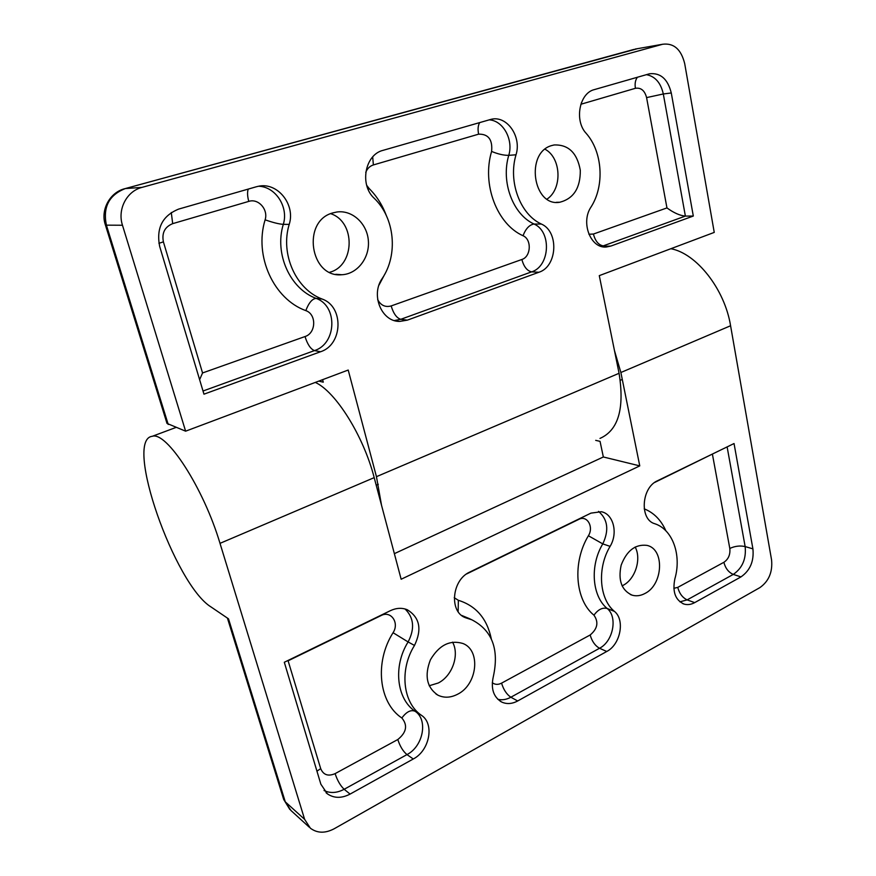<?xml version="1.0" encoding="UTF-8"?>
<svg xmlns="http://www.w3.org/2000/svg" width="876" height="876" viewBox="0 0 876 876"><rect width="100%" height="100%" fill="white"/><g stroke="black" fill="none" stroke-linecap="round" stroke-linejoin="round"><path stroke-width="1.31" d="M316.948 771.176L320.693 768.635L288.007 660.471M421.465 715.32C434.704 723.795 429.645 750.633 413.264 758.988L350.082 794.094C341.618 798.485 334.041 798.397 327.35 793.82L320.857 784.206L284.306 662.267L390.433 610.649C396.313 607.911 401.909 607.605 407.241 609.729C419.768 617.427 422.188 629.329 414.49 645.448C399.226 669.691 402.752 702.837 421.465 715.32L415.104 711.279C410.877 709.516 406.464 711.75 401.854 717.992C407.887 725.229 406.541 732.413 397.813 739.53L335.103 773.628C328.182 776.618 323.375 774.953 320.693 768.635M493.33 676.611C499.32 649.247 492.159 630.315 471.846 619.803L465.802 617.832C448.83 612.291 451.677 579.781 469.908 571.995L590.95 513.128L601.352 511.726C613.485 513.949 618.226 533.177 610.101 546.361C596.994 568.108 599.206 598.921 614.437 611.393C625.223 619.869 620.482 644.539 606.75 651.481L517.683 700.975C512.077 703.965 506.766 704.337 501.751 702.07C493.484 697.154 490.67 688.678 493.33 676.611M654.69 482.446L712.615 453.954M694.69 602.622C691.087 604.582 687.572 605.075 684.123 604.101C675.341 600.224 672.264 591.804 674.87 578.839C681.769 555.088 672.724 529.476 654.766 523.728C639.381 519.61 641.352 487.549 657.493 480.76L734.044 443.53L752.911 548.858C754.116 561.177 750.141 570.528 740.976 576.901L694.69 602.622L687.145 599.885C682.503 597.651 679.371 593.49 677.75 587.38L673.841 588.311M452.563 642.152C459.714 654.832 452.323 676.02 438.252 683.006L429.185 685.755M457.6 694.241C450.658 697.822 444.099 698.128 437.923 695.172C426.754 687.507 424.258 675.714 430.434 659.781C439.139 645.108 449.946 639.677 462.878 643.477C481.099 650.244 477.464 684.605 457.6 694.241M635.155 546.996C641.714 558.943 635.231 579.386 622.945 585.42L622.059 585.858M644.824 593.545C640.498 595.822 636.261 596.359 632.1 595.154C621.588 590.336 617.941 580.35 621.161 565.184C626.723 550.686 635.275 544.073 646.806 545.365C664.873 548.759 663.285 584.752 644.824 593.545M614.47 350.586L620.876 372.508L730.584 325.752L771.57 559.906C772.72 572.039 768.81 581.292 759.853 587.632L334.205 828.751C325.182 833.492 317.243 833.306 310.378 828.203L304.629 819.356L285.269 801.825L228.505 618.828L211.116 607.013C174.762 584.916 123.615 439.489 152.249 436.303C166.56 431.189 203.593 488.009 220.007 543.35L304.629 819.356M730.584 325.752C724.682 289.025 696.442 253.405 670.874 248.718M394.364 553.654L603.345 456.976L600.049 441.362L595.691 440.354M620.876 372.508L639.765 465.89L603.345 456.976M639.765 465.89L401.153 579.244L374.194 477.639C363.496 435.843 335.585 391.517 315.294 382.418M666.954 207.919C673.863 212.912 680.006 215.638 685.382 216.087L663.307 93.973L646.587 97.608L666.954 207.919L593.424 234.045L588.88 234.242M693.31 216.043L610.857 246.057L606.488 246.977C590.829 248.948 580.394 222.668 590.993 207.064C604.736 185.811 602.666 151.887 586.11 133.283C574.163 120.592 579.365 93.031 594.366 89.604L649.499 73.781C660.515 72.609 667.775 79.004 671.279 92.966L693.31 216.043L685.382 216.087L603.257 245.871C598.571 245.061 595.286 241.119 593.424 234.045M541.379 224.048C559.227 231.669 557.333 266.654 538.893 272.261L407.351 320.145L399.763 321.404C381.728 321.952 370.417 295.037 382.177 278.535C398.295 254.839 394.879 218.004 374.227 198.294C359.324 184.88 364.909 154.581 383.086 150.333L490.943 119.366C506.865 115.008 521.844 136.634 516.019 154.789C507.916 181.792 520.245 214.445 541.379 224.048L534.053 224.037C529.443 224.749 525.764 228.647 523.027 235.732C531.929 239.411 531.042 256.777 521.844 259.493L391.167 305.932C385.33 307.509 380.841 305.417 377.676 299.647M203.013 391.014L314.473 350.597C310.651 349.13 307.498 344.443 305.012 336.548L202.553 372.957L199.619 379.691M256.23 186.796L258.07 186.347C277.374 181.639 295.716 204.59 289.211 224.376C280.046 254.259 296.121 289.474 322.193 299.066C344.191 306.655 342.855 344.837 320.506 351.758L203.966 394.178L159.662 246.386C156.092 228.143 162.432 215.704 178.671 209.09L256.23 186.796M545.047 149.238C561.363 157.855 562.491 188.975 547.04 199.093M551.968 145.493L554.114 144.967C568.414 144.441 577.142 152.862 580.295 170.251C580.47 187.99 573.638 198.655 559.786 202.246C532.915 207.141 524.998 152.26 551.968 145.493M330.712 213.678C355.886 221.847 354.977 265.789 329.715 272.261M332.935 212.879L336.811 212.014C352.294 209.714 367.219 223.621 368.369 240.801C369.781 257.971 357.244 274.133 341.793 274.736C310.082 278.108 301.454 220.84 332.935 212.879M168.225 424.466L106.401 225.154L105.383 224.913L166.998 423.415L185.613 431.178L348.21 370.044L376.45 476.675L381.52 505.233M124.491 188.811L125.323 188.57C109.029 194.954 102.722 207.141 106.401 225.154L122.476 225.241C117.253 209.397 126.692 191.187 141.978 187.387L125.323 188.57L637.575 48.651M662.683 44.249L635.078 49.1L662.683 44.249C673.797 42.869 681.145 49.33 684.703 63.641L714.247 232.403L599.283 275.633L619.069 373.285L376.45 476.675M122.476 225.241L185.613 431.178M318.755 381.115L323.277 382.177L322.598 379.669M599.983 438.416C618.325 430.313 624.687 408.61 619.069 373.285M662.563 44.282L141.978 187.387M324.032 790.513C330.285 793.47 336.986 793.065 344.159 789.287C340.414 785.75 337.391 780.527 335.103 773.628M350.082 794.094L344.159 789.287L406.979 754.597C403.037 751.323 399.982 746.297 397.813 739.53M413.264 758.988L406.979 754.597C423.261 746.341 428.276 719.711 415.104 711.279C396.478 698.851 392.952 665.968 408.117 641.944L393.061 632.713C374.282 662.256 378.782 702.848 401.854 717.992M381.016 615.237L381.093 615.554C390.937 610.243 399.631 622.88 393.061 632.713M414.49 645.448L408.117 641.944C414.939 628.705 413.921 617.722 405.062 608.984M288.445 660.635L381.093 615.554M578.773 519.052L578.828 519.359C587.084 514.858 594.038 526.925 588.398 535.751L602.776 543.897C609.225 530.177 607.813 519.337 598.527 511.387M466.579 573.966L578.828 519.359M458.137 611.656L458.356 600.301L454.228 597.706M461.63 615.412L469.437 618.642M491.283 638.768C487.056 618.642 476.073 605.82 458.356 600.301M497.831 699.311C502.101 700.307 506.448 699.617 510.861 697.23C506.624 694.361 503.525 689.664 501.576 683.138C498.115 684.89 495.017 684.747 492.29 682.711M517.683 700.975L510.861 697.23L599.534 648.262C595.078 645.721 591.957 641.298 590.172 634.98L501.576 683.138M606.75 651.481L599.534 648.262C613.211 641.385 617.908 616.901 607.156 608.47C602.436 607.298 598.034 609.543 593.961 615.182C598.823 622.179 597.563 628.782 590.172 634.98M614.437 611.393L607.156 608.47C591.968 596.074 589.734 565.469 602.776 543.897L610.101 546.361M588.398 535.751C572.236 562.283 575.127 600.049 593.961 615.182M467.751 618.467L462.035 615.718M665.87 530.812C661.084 520.048 653.868 512.712 644.199 508.825M679.896 601.834L687.145 599.885L733.278 574.404C728.547 572.335 725.416 568.294 723.883 562.304L677.75 587.38M740.976 576.901L733.278 574.404C742.41 568.086 746.363 558.811 745.148 546.569C740.034 545.452 734.92 546.077 729.807 548.453C730.431 554.563 728.46 559.184 723.883 562.304M752.911 548.858L745.148 546.569L727.124 446.902M712.44 454.348L729.807 548.453M289.846 809.501L283.704 799.46L290.92 810.475L309.217 827.152M220.007 543.35L374.194 477.639M637.421 77.23C635.33 80.012 634.662 83.702 635.418 88.301C641.002 87.447 644.725 90.546 646.587 97.608M671.279 92.966L663.307 93.973C660.789 82.771 655.149 76.332 646.4 74.657M581.379 102.755L581.587 104.047L635.418 88.301M580.832 104.31L581.587 104.047M601.396 246.43L610.857 246.057M378.99 285.094L384.882 274.013M386.185 215.233C382.33 204.896 376.614 195.961 369.059 188.428L368.238 189.588M394.364 320.55L400.781 319.302C396.664 318.043 393.455 313.575 391.167 305.932M407.351 320.145L400.781 319.302L531.622 271.856C527.111 270.881 523.859 266.764 521.844 259.493M538.893 272.261L531.622 271.856C549.975 266.304 551.836 231.593 534.053 224.037C513.018 214.511 500.722 182.142 508.759 155.348C503.82 155.424 498.094 154.11 491.6 151.428C481.669 184.453 497.075 224.245 523.027 235.732M479.72 122.563C478 125.399 477.628 129.265 478.625 134.159C488.414 133.94 492.728 139.7 491.6 151.428M516.019 154.789L508.759 155.348C513.632 139.722 503.207 120.505 489.147 119.848M372.683 156.935L373.384 164.94L478.625 134.159M369.059 188.428L366.683 185.285M365.752 172.364C367.307 168.542 369.858 166.068 373.384 164.94M320.506 351.758L314.473 350.597C336.669 343.753 337.983 305.91 316.116 298.387C312.206 298.76 308.779 302.844 305.812 310.619C316.74 314.265 316.137 333.209 305.012 336.548M322.193 299.066L316.116 298.387C290.186 288.861 274.21 253.963 283.298 224.355C279.017 224.081 272.962 222.57 265.11 219.821C253.887 256.307 273.892 299.187 305.812 310.619M248.247 189.096C247.196 191.986 247.361 196.082 248.762 201.392C258.409 198.129 268.494 209.627 265.11 219.821M289.211 224.376L283.298 224.355C288.762 207.251 275.765 186.73 258.65 186.238M171.28 212.496L172.692 223.643L248.762 201.392M158.906 243.309L163.407 241.864C161.666 232.972 164.754 226.906 172.692 223.643M202.553 372.957L163.407 241.864M105.383 224.913C100.192 210.043 109.905 192.03 125.279 188.57L633.874 49.428M327.35 793.82L326.025 792.703M471.846 619.803L469.394 618.631M465.802 617.832L463.743 616.846M684.123 604.101L682.743 603.597M501.751 702.07L500.207 701.205M437.923 695.172L435.985 694.011M632.1 595.154L630.337 594.497M283.704 799.46L227.421 618.095M175.966 427.455L152.249 436.303M399.763 321.404L395.448 320.835M606.488 246.977L603.849 246.912M559.786 202.246L556.359 202.312M341.793 274.736L335.826 274.287M622.278 379.439L620.285 380.293M378.301 484.286L376.198 485.195"/></g></svg>
